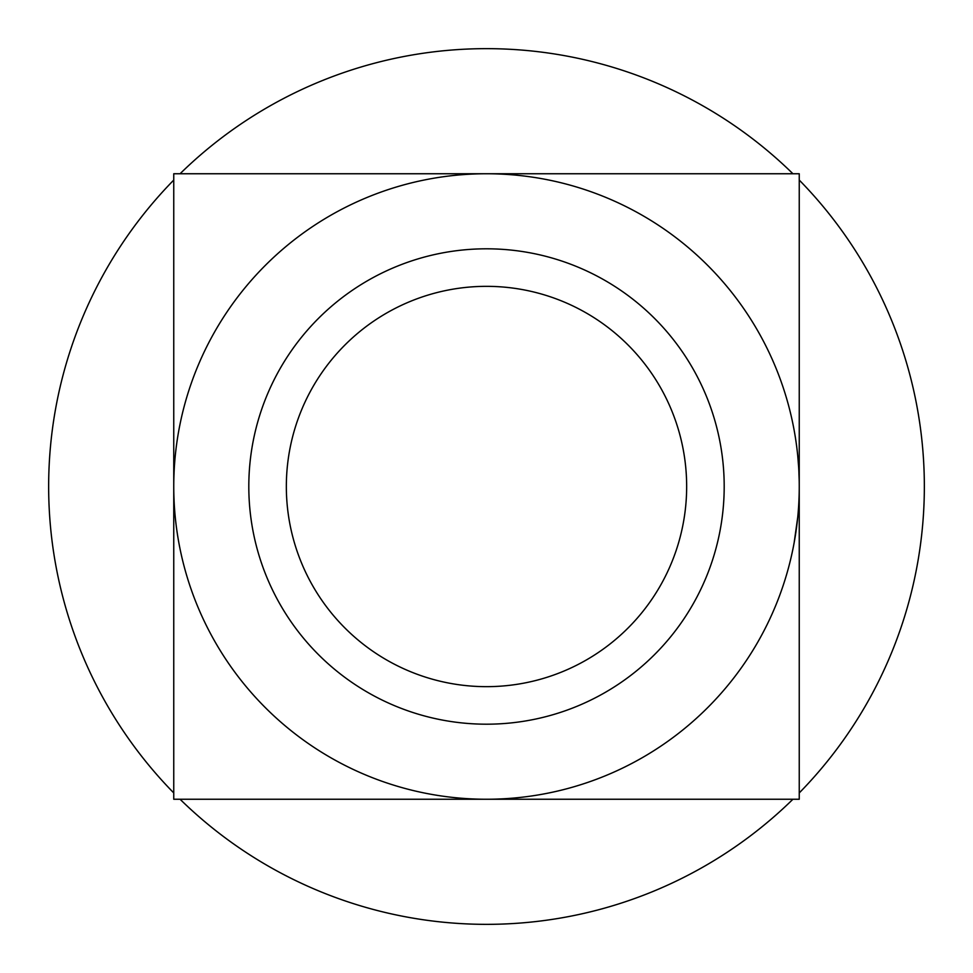 <?xml version="1.0" encoding="UTF-8"?>
<svg xmlns="http://www.w3.org/2000/svg" width="973" height="973" viewBox="0 0 973 973"><rect width="100%" height="100%" fill="white"/><g stroke="black" fill="none" stroke-linecap="round" stroke-linejoin="round"><path stroke-width="1.46" d="M799.247 486.5A312.747 312.747 0 0 0 486.5 173.753A312.747 312.747 0 0 0 173.753 486.5L173.753 799.247L799.247 799.247L799.247 173.753L173.753 173.753L173.753 486.5A312.747 312.747 0 0 0 486.5 799.247A312.747 312.747 0 0 0 799.247 486.5M724.192 486.5A237.692 237.692 0 0 0 486.5 248.808A237.692 237.692 0 0 0 248.808 486.5A237.692 237.692 0 0 0 486.5 724.192A237.692 237.692 0 0 0 724.192 486.5M686.658 486.5A200.158 200.158 0 0 0 486.5 286.342A200.158 200.158 0 0 0 286.342 486.5A200.158 200.158 0 0 0 486.5 686.658A200.158 200.158 0 0 0 686.658 486.5M173.753 180.066A437.85 437.85 0 0 0 173.753 792.934M792.934 173.753A437.85 437.85 0 0 0 180.066 173.753M799.247 792.934A437.85 437.85 0 0 0 799.247 180.066M798.845 470.677L799.174 479.859M797.702 455.376L798.663 467.368M797.763 516.991L794.15 542.715M799.088 476.624L799.222 482.036M180.066 799.247A437.85 437.85 0 0 0 792.934 799.247"/></g></svg>

